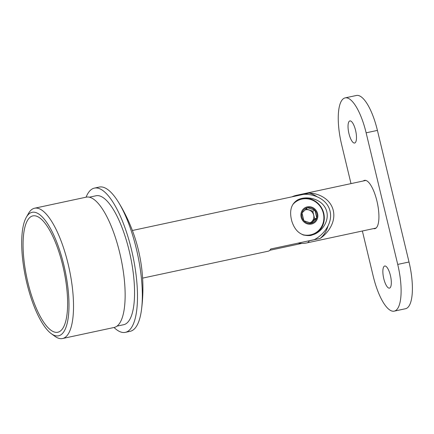 <?xml version="1.0" encoding="UTF-8"?>
<svg xmlns="http://www.w3.org/2000/svg" width="434" height="434" viewBox="0 0 434 434"><rect width="100%" height="100%" fill="white"/><g stroke="black" fill="none" stroke-linecap="round" stroke-linejoin="round"><path stroke-width="0.65" d="M394.229 311.145A41.751 13.248 -102.1 0 0 395.195 310.815A41.751 13.248 -102.1 0 0 397.723 264.42L409.012 262A41.751 13.248 77.9 0 1 406.49 308.395A41.751 13.248 77.9 0 1 405.519 308.726L394.229 311.145A41.751 13.248 -102.1 0 1 373.229 276.219L362.368 230.996M350.998 183.62L341.634 144.62A41.751 13.248 -102.1 0 1 344.157 98.23A41.751 13.248 -102.1 0 1 345.128 97.894A41.751 13.248 -102.1 0 1 366.128 132.82L397.723 264.42M345.128 97.894L356.417 95.475A41.751 13.248 77.9 0 1 377.417 130.401L366.128 132.82M409.012 262L377.417 130.401M373.5 228.609A24.705 7.839 -102.1 0 0 374.857 228.675A24.705 7.839 -102.1 0 0 377.341 202.879A24.705 7.839 -102.1 0 0 364.495 180.365A24.705 7.839 -102.1 0 0 363.925 180.566A24.705 7.839 -102.1 0 0 363.291 180.983M354.893 142.938A11.306 3.591 77.9 0 1 354.632 143.03A11.306 3.591 77.9 0 1 348.752 132.723A11.306 3.591 77.9 0 1 349.891 120.918A11.306 3.591 77.9 0 1 355.576 130.374A11.306 3.591 77.9 0 1 354.893 142.938M389.727 288.035A11.306 3.591 77.9 0 1 389.466 288.127A11.306 3.591 77.9 0 1 383.585 277.825A11.306 3.591 77.9 0 1 384.725 266.015A11.306 3.591 77.9 0 1 390.41 275.471A11.306 3.591 77.9 0 1 389.727 288.035M365.33 180.327A24.705 7.839 -102.1 0 0 364.902 180.636M375.117 228.268A24.705 7.839 -102.1 0 0 375.632 228.371M132.386 230.492L258.105 203.535A24.358 7.731 77.9 0 1 259.82 203.73L303.371 194.394C312.621 193.526 327.203 198.647 330.041 211.114C333.171 223.494 322.717 235.591 314.243 239.666L270.686 249.002A24.358 7.731 77.9 0 1 268.879 250.971A24.358 7.731 77.9 0 1 268.315 251.167L142.602 278.123M269.802 250.282L301.88 243.403M310.798 235.478L314.824 234.078C324.133 229.776 330.534 217.895 325.446 208.157C320.628 198.707 306.979 195.631 298.212 199.597C291.154 203.541 289.028 210.767 291.843 221.275C295.234 231.669 301.554 236.405 310.798 235.478M314.558 234.203A19.139 18.092 64.3 0 0 322.316 209.242A19.139 18.092 64.3 0 0 297.968 199.716M307.739 241.06A23.393 22.118 64.3 0 0 309.361 240.778L320.086 238.478A26.094 24.673 64.3 0 0 327.958 226.081M316.956 196.678A26.094 24.673 64.3 0 0 309.198 193.103L298.467 195.403A23.393 22.118 64.3 0 0 297.247 195.707M309.198 193.103C318.024 193.152 330.35 198.495 333.258 210.392C336.111 222.425 327.692 233.443 320.086 238.478M301.988 212.948A8.034 7.595 64.3 0 0 303.86 220.738A8.034 7.595 64.3 0 0 311.249 223.255L303.86 220.738L301.988 212.948L307.505 207.669A8.034 7.595 64.3 0 0 301.988 212.948M314.894 210.181A8.034 7.595 64.3 0 0 307.505 207.669L314.894 210.181A8.034 7.595 64.3 0 1 316.766 217.971L314.894 210.181L312.789 211.195L314.661 218.986L316.766 217.971L311.249 223.255A8.034 7.595 64.3 0 0 316.766 217.971M307.055 223.787A8.864 8.382 64.3 0 0 317.596 213.696A8.864 8.382 64.3 0 0 303.48 208.895A8.864 8.382 64.3 0 0 307.055 223.787M302.221 234.539A18.44 17.436 64.3 0 0 314.254 233.579A18.44 17.436 64.3 0 0 321.963 209.4A18.44 17.436 64.3 0 0 298.25 200.351A18.44 17.436 64.3 0 0 292.766 204.604M303.22 234.968A18.44 17.436 64.3 0 0 314.01 233.698M298.25 200.351L298.006 200.47A18.44 17.436 64.3 0 0 293.08 204.099M310.408 223.054L314.661 218.986M306.095 208.917L312.789 211.195M304.907 210.007A6.89 6.515 -115.7 0 1 313.391 214.244A6.89 6.515 -115.7 0 1 309.762 222.897M27.895 282.474A59.496 18.884 -102.1 0 0 57.82 332.243A59.496 18.884 -102.1 0 0 63.809 270.105A59.496 18.884 -102.1 0 0 32.87 215.893A59.496 18.884 -102.1 0 0 27.895 282.474M26.821 282.99A63.152 20.04 -102.1 0 0 51.266 333.659A63.152 20.04 -102.1 0 0 64.943 269.867A63.152 20.04 -102.1 0 0 26.311 217.288A63.152 20.04 -102.1 0 0 26.821 282.99M26.311 217.288L28.487 213.463A66.63 21.147 77.9 0 1 34.601 208.222A66.63 21.147 77.9 0 1 69.25 268.939A66.63 21.147 77.9 0 1 62.545 338.525A66.63 21.147 77.9 0 1 54.82 336.252L51.266 333.659M62.545 338.525L114.164 327.458A66.63 21.147 -102.1 0 0 120.869 257.872A66.63 21.147 -102.1 0 0 86.225 197.155L34.601 208.222M116.996 326.135L123.695 324.703A65.935 20.924 -102.1 0 0 130.33 255.843A65.935 20.924 -102.1 0 0 96.05 195.761L89.35 197.199M114.023 327.486A73.764 23.409 -102.1 0 0 125.339 332.357A73.764 23.409 -102.1 0 0 132.761 255.322A73.764 23.409 -102.1 0 0 94.406 188.106A73.764 23.409 -102.1 0 0 86.084 197.188M125.339 332.357L130.178 331.316A73.764 23.409 -102.1 0 0 141.457 309.99A73.764 23.409 -102.1 0 0 118.276 201.897A73.764 23.409 -102.1 0 0 99.245 187.07L94.406 188.106M309.361 240.778A24.358 7.731 77.9 0 1 307.033 242.866L376.066 228.062M365.851 180.43L296.818 195.235A24.358 7.731 77.9 0 1 298.467 195.403M298.158 243.111A24.358 24.358 0 0 0 307.033 242.866M296.818 195.235A24.358 24.358 0 0 0 291.898 196.852M141.457 309.99A163.537 163.537 0 0 0 118.276 201.897"/></g></svg>
